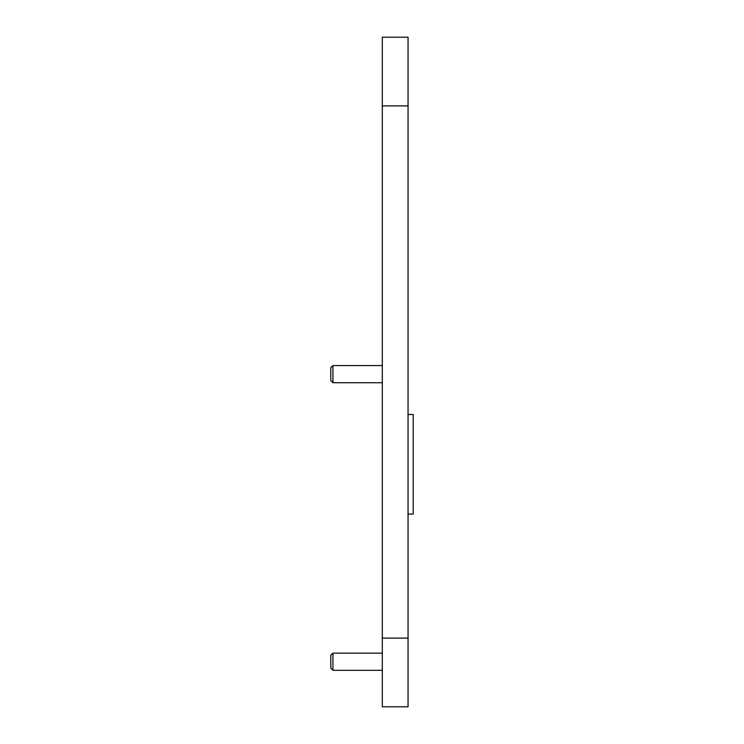 <?xml version="1.0" encoding="UTF-8"?>
<svg xmlns="http://www.w3.org/2000/svg" width="744" height="744" viewBox="0 0 744 744"><rect width="100%" height="100%" fill="white"/><g stroke="black" fill="none" stroke-linecap="round" stroke-linejoin="round"><path stroke-width="1.12" d="M382.304 105.88L382.304 37.2L408.056 37.2L408.056 105.88L382.304 105.88L382.304 638.12L408.056 638.12L408.056 706.8L382.304 706.8L382.304 638.12M408.056 105.88L408.056 638.12M332.94 670.316L330.792 668.168L330.792 655.297L332.94 653.148L332.94 670.316L382.304 670.316M332.94 382.732L330.792 380.584L330.792 367.703L332.94 365.564L332.94 382.732L382.304 382.732M408.056 414.492L413.208 414.492L413.208 514.076L408.056 514.076M382.304 653.148L332.94 653.148M382.304 365.564L332.94 365.564"/></g></svg>
